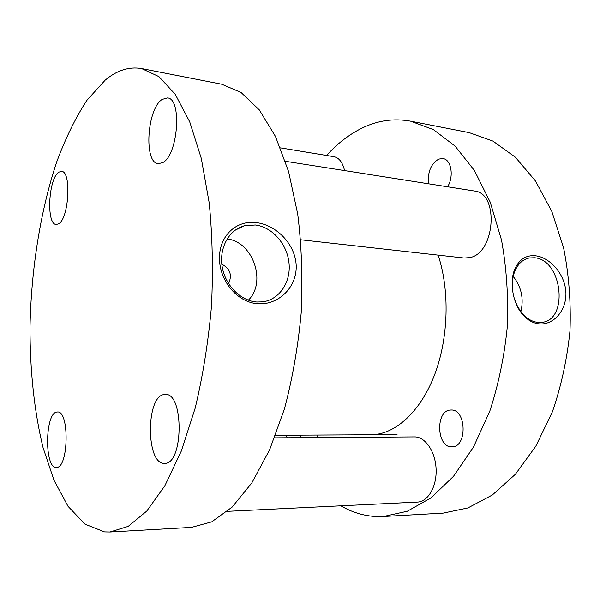 <?xml version="1.0" encoding="UTF-8"?>
<svg xmlns="http://www.w3.org/2000/svg" width="600" height="600" viewBox="0 0 600 600"><rect width="100%" height="100%" fill="white"/><g stroke="black" fill="none" stroke-linecap="round" stroke-linejoin="round"><path stroke-width="0.9" d="M241.118 226.868L241.222 227.25M164.648 463.342C183.532 464.603 184.087 392.543 165.345 394.447L164.183 394.53C145.71 396.067 145.845 464.88 164.535 463.342L164.648 463.342M56.438 467.408C68.655 468.472 69.623 410.37 57.457 411.99L56.887 412.035C44.888 412.77 44.265 468.675 56.385 467.408L56.438 467.408M58.418 223.913C68.903 219.292 71.752 171.097 61.537 171.368L58.838 172.163C48.45 178.312 46.08 224.565 56.19 224.468L58.418 223.913M162.623 162.66C177.99 155.58 182.325 98.58 167.528 97.927L162.195 99.39C146.985 108.75 143.625 162.968 158.227 163.68L162.623 162.66M228.577 283.65C232.373 275.085 230.123 268.605 221.82 264.202M248.362 300.188C266.903 282.112 253.013 241.808 227.115 238.913M256.822 302.01L262.522 301.868C279.263 299.843 290.978 282.285 289.035 263.243C287.265 244.192 272.265 226.928 255.3 224.985L244.222 225.81C229.005 229.89 219.015 247.882 222.15 266.595C225.142 285.322 240.683 300.968 256.822 302.01M257.895 303.72C277.5 305.34 296.715 288.293 296.22 265.987C295.507 243.615 275.618 224.752 256.275 222.623C236.903 219.99 219.248 235.087 219.428 258.548C219.81 282.173 238.305 302.715 257.895 303.72M105.203 80.123L86.812 100.417C75.472 117.915 65.415 138.48 56.648 162.105C40.312 211.2 31.14 269.58 30 327.21C29.932 370.29 34.245 411.585 43.057 447.63L53.963 480.202L68.047 506.34L85.058 524.205L104.528 531.908L109.965 532.013L128.197 526.38L146.775 511.065L164.82 485.827L181.305 451.095L195.195 408.09C202.875 375.915 208.305 341.933 211.485 306.142C213.202 270.255 212.445 235.853 209.212 202.935L201.308 158.438L189.697 121.785L175.252 94.328L158.933 76.627L141.63 68.565C129.09 66.435 116.948 70.29 105.203 80.123M109.965 532.013L191.512 527.385L211.71 521.85L232.132 507.105L251.798 482.97L269.595 449.88L284.415 409.005C292.515 378.472 298.125 346.23 301.245 312.278C302.775 278.212 301.597 245.513 297.728 214.163L288.608 171.653L275.475 136.447L259.275 109.86L241.05 92.475L221.79 84.24L141.63 68.565M438.135 255.127C449.82 290.272 448.56 337.733 434.798 374.257C420.99 410.798 396.57 433.252 373.388 434.685L370.86 434.768M317.01 435.053L317.168 437.565M450.39 410.048L451.178 410.018C466.395 409.11 467.415 447.143 452.092 446.835L451.845 446.842C436.597 447.803 435.217 410.543 450.39 410.048M428.618 183.81C427.463 172.087 430.853 163.845 438.78 159.067L443.002 158.58C451.29 159.442 454.132 176.572 447.57 186.788M514.44 299.093L517.597 306.57L521.918 312.998C526.852 318.757 532.32 321.9 538.305 322.433L541.005 322.418C569.107 321.353 562.62 259.507 534.48 257.76L529.2 257.955C522.518 259.462 517.612 264.18 514.47 272.13C512.46 277.673 511.822 283.77 512.558 290.415M535.605 255.81C526.013 254.843 519.023 259.403 514.635 269.505C509.243 282.495 513 303.788 522.69 314.587C527.685 320.28 533.332 323.385 539.64 323.895C553.305 325.05 566.955 310.665 565.875 291.862C564.607 272.985 549.12 257.257 535.605 255.81M326.572 155.468C337.5 143.4 349.47 134.205 362.498 127.868C377.947 120.405 393.952 118.17 410.513 121.155L433.38 129.6L455.055 146.062L474.39 170.46L490.23 202.178L501.502 240C506.52 267.712 508.47 296.498 507.345 326.362C504.39 356.1 498.548 384.36 489.81 411.127L473.49 447.067L453.487 476.332L431.01 497.873L407.303 511.237L383.498 516.495L376.29 516.54C363.743 515.895 351.93 512.317 340.875 505.815M287.22 437.768L286.185 435.217M300.517 437.678L300.638 435.135M410.513 121.155L469.222 132.637L492.923 141.09L515.377 157.215L535.41 180.892L551.85 211.507L563.602 247.882C568.882 274.47 571.013 302.055 570 330.645C567.112 359.108 561.248 386.145 552.405 411.772L535.808 446.205L515.362 474.3L492.293 495.03L467.857 507.952L443.22 513.105L383.498 516.495M520.86 311.67C523.972 298.71 521.423 286.957 513.21 276.405M300.735 239.775L464.205 258.038L469.972 257.58C495.315 252.93 499.23 192.788 474.322 190.995L285.397 161.288M344.587 170.595C342.638 162.405 339.097 157.77 333.968 156.69L280.485 147.877M227.46 511.335L417.435 502.08C428.123 501.75 437.002 486.285 436.088 468.787C435.315 451.29 425.085 436.643 414.518 436.905L274.605 437.85M235.282 230.1L244.222 225.81M275.603 435.27L397.05 434.632M526.44 258.765L529.2 257.955M521.918 312.998L522.69 314.587M514.47 272.13L514.635 269.505"/></g></svg>
